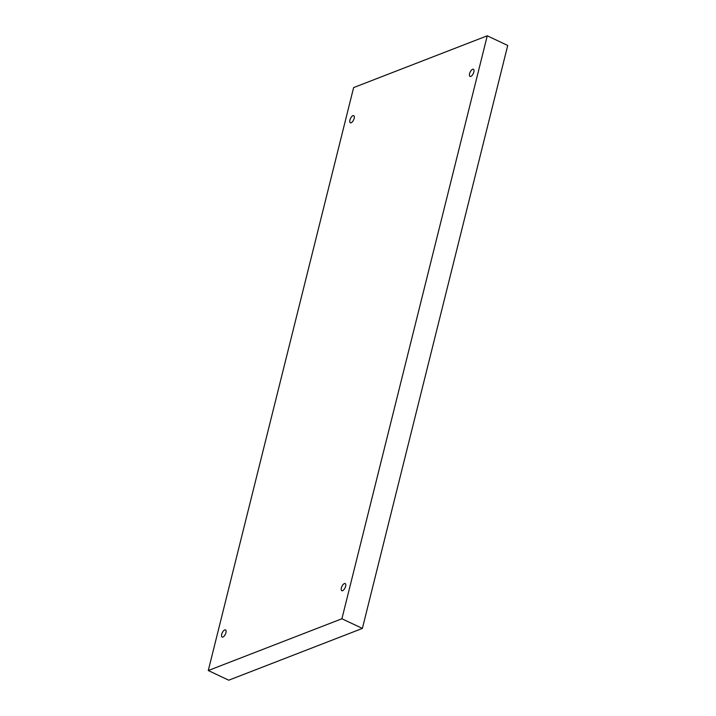 <?xml version="1.0" encoding="UTF-8"?>
<svg xmlns="http://www.w3.org/2000/svg" width="716" height="716" viewBox="0 0 716 716"><rect width="100%" height="100%" fill="white"/><g stroke="black" fill="none" stroke-linecap="round" stroke-linejoin="round"><path stroke-width="1.07" d="M208.275 670.534L228.744 680.2L362.377 628.415L507.725 45.466L487.256 35.8L353.623 87.585L208.275 670.534L341.908 618.758L362.377 628.415M341.908 618.758L487.256 35.8M345.613 586.297A3.956 1.718 115.3 0 1 341.8 590.7A3.956 1.718 115.3 0 1 341.935 586.386A3.956 1.718 115.3 0 1 345.184 583.54A3.956 1.718 115.3 0 1 345.613 586.297M473.831 72.021A3.956 1.718 115.3 0 1 470.027 76.424A3.956 1.718 115.3 0 1 470.161 72.11A3.956 1.718 115.3 0 1 473.401 69.264A3.956 1.718 115.3 0 1 473.831 72.021M354.16 118.4A3.956 1.718 115.3 0 1 350.348 122.794A3.956 1.718 115.3 0 1 350.482 118.48A3.956 1.718 115.3 0 1 353.731 115.643A3.956 1.718 115.3 0 1 354.16 118.4M225.934 632.675A3.956 1.718 115.3 0 1 222.13 637.07A3.956 1.718 115.3 0 1 222.255 632.756A3.956 1.718 115.3 0 1 225.504 629.91A3.956 1.718 115.3 0 1 225.934 632.675"/></g></svg>
